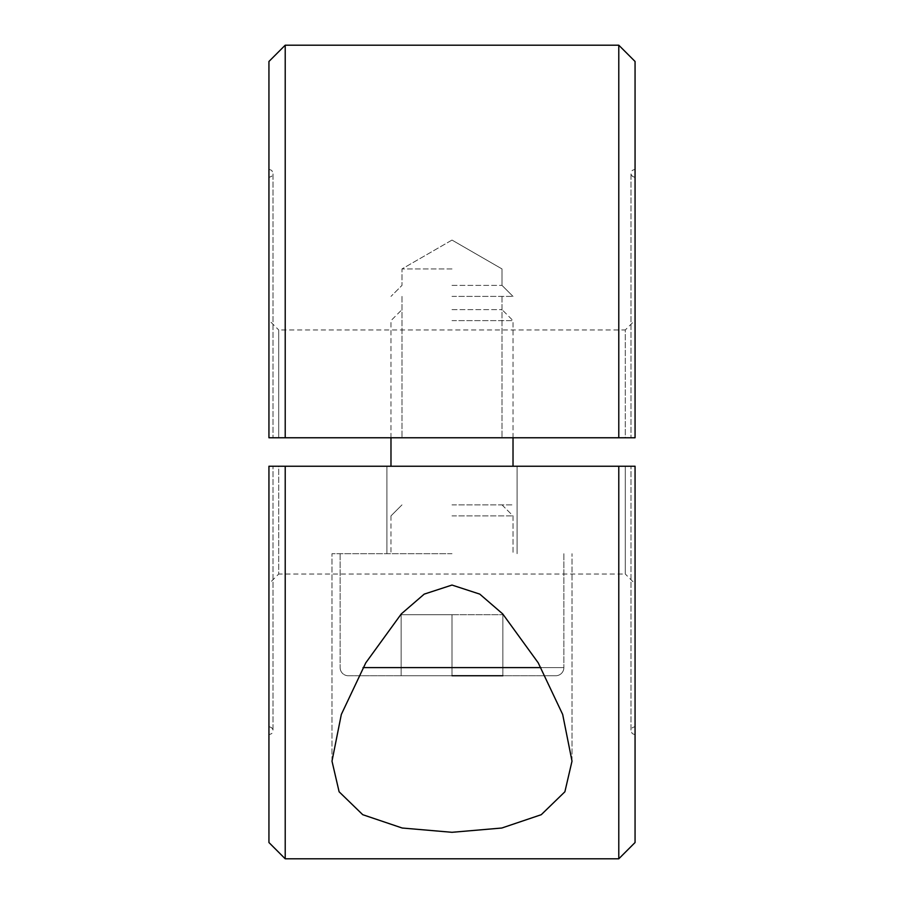 <?xml version="1.0" encoding="UTF-8"?>
<svg xmlns="http://www.w3.org/2000/svg" width="904" height="904" viewBox="0 0 904 904"><rect width="100%" height="100%" fill="white"/><g stroke="black" fill="none" stroke-linecap="round" stroke-linejoin="round"><path stroke-width="0.68" stroke-dasharray="4.52 3.39" d="M268.94 842.528L268.94 466.238L268.94 734.726L268.94 466.238L635.06 466.238L630.992 466.238L635.06 466.238L635.06 583.803L625.297 574.04L625.297 466.238L625.297 574.04L278.703 574.04L278.703 466.238L268.94 466.238L635.06 466.238L278.703 466.238L278.703 574.04L268.94 583.803L268.94 466.238L268.94 583.803M452 553.7L331.994 553.7L452 553.7M452 585.057L424.236 594.109L401.286 613.918L365.781 662.835L341.328 714.442L331.994 761.145L339.113 791.78L362.741 814.696L402.19 828.019L452 832.301L501.81 828.019L541.259 814.696L564.887 791.78L572.006 761.145L562.672 714.442L538.219 662.835L502.714 613.918L479.764 594.109L452 585.057M452 466.238L386.912 466.238L452 466.238M285.212 466.238L285.212 858.8M618.788 466.238L618.788 858.8M635.06 583.803L635.06 842.528M635.06 61.472L635.06 437.762L635.06 169.274L635.06 437.762L268.94 437.762L273.008 437.762L268.94 437.762L268.94 320.197L278.703 329.96L278.703 437.762L278.703 329.96L625.297 329.96L625.297 437.762L635.06 437.762L268.94 437.762L625.297 437.762L625.297 329.96L635.06 320.197L635.06 437.762L635.06 320.197M452 268.94L401.986 268.94L452 268.94M452 285.393L502.014 285.393L452 285.393M452 296.399L513.02 296.399L452 296.399M452 437.762L502.014 437.762L452 437.762M618.788 437.762L618.788 45.2M285.212 437.762L285.212 45.2M268.94 320.197L268.94 61.472M348.266 675.74A8.136 8.136 0 0 1 340.13 667.604A8.136 8.136 0 0 0 348.266 675.74L555.734 675.74L348.266 675.74M540.965 667.604L563.87 667.604A8.136 8.136 0 0 1 555.734 675.74A8.136 8.136 0 0 0 563.87 667.604L363.035 667.604M452 320.626L513.02 320.626L452 320.626M452 309.62L502.014 309.62L452 309.62M452 504.884L513.02 504.884L452 504.884M452 515.89L513.02 515.89L452 515.89M401.15 675.74L452 675.74L452 614.72L401.15 614.72L502.85 614.72L401.15 614.72L452 614.72L452 675.74L502.85 675.74L502.85 614.72L502.85 675.74L401.15 675.74L401.15 614.72L401.15 675.74L401.15 614.72L401.15 675.74L452 675.74L401.15 675.74M555.734 675.74L545.417 675.74L555.734 675.74M502.85 675.74L502.85 614.72L502.85 675.74L452 675.74L452 614.72L452 675.74L502.85 675.74L452 675.74M331.994 761.145L331.994 553.7L331.994 761.145M572.006 761.145L572.006 553.7L572.006 761.145M386.912 553.7L386.912 466.238L386.912 553.7M517.088 553.7L517.088 466.238L517.088 553.7M268.94 726.59L271.776 727.731L273.008 730.658L273.008 466.238L273.008 730.658L271.776 733.585L268.94 734.726M635.06 734.726L632.224 733.585L630.992 730.658L630.992 466.238L630.992 730.658L632.224 727.731L635.06 726.59M452 240.068L401.986 268.94L401.986 285.393L390.98 296.399L401.986 285.393L401.986 268.94L452 240.068L502.014 268.94L502.014 285.393L513.02 296.399L502.014 285.393L502.014 268.94L452 240.068M502.014 296.399L502.014 437.762L502.014 296.399M401.986 296.399L401.986 437.762L401.986 296.399M635.06 177.41L632.224 176.269L630.992 173.342L630.992 437.762L630.992 173.342L632.224 170.415L635.06 169.274M268.94 169.274L271.776 170.415L273.008 173.342L273.008 437.762L273.008 173.342L271.776 176.269L268.94 177.41M563.87 553.7L563.87 667.604L563.87 553.7M513.02 437.762L513.02 320.626L502.014 309.62L513.02 320.626L513.02 466.238M502.014 504.884L513.02 515.89L513.02 553.7L513.02 515.89L502.014 504.884M390.98 515.89L390.98 553.7L390.98 515.89L401.986 504.884L390.98 515.89M390.98 437.762L390.98 320.626L401.986 309.62L390.98 320.626L390.98 466.238M340.13 553.7L340.13 667.604L340.13 553.7"/><path stroke-width="1.36" d="M618.788 466.238L635.06 466.238L635.06 842.528L618.788 858.8L618.788 466.238L268.94 466.238L268.94 842.528L285.212 858.8L285.212 466.238M618.788 858.8L285.212 858.8M452 585.057L479.764 594.109L502.714 613.918L538.219 662.835L562.672 714.442L572.006 761.145L564.887 791.78L541.259 814.696L501.81 828.019L452 832.301L402.19 828.019L362.741 814.696L339.113 791.78L331.994 761.145L341.328 714.442L365.781 662.835L401.286 613.918L424.236 594.109L452 585.057M285.212 437.762L268.94 437.762L268.94 61.472L285.212 45.2L285.212 437.762L635.06 437.762L635.06 61.472L618.788 45.2L618.788 437.762M285.212 45.2L618.788 45.2M452 675.74L502.85 675.74M363.035 667.604L540.965 667.604M390.98 437.762L390.98 466.238M513.02 437.762L513.02 466.238"/></g></svg>
